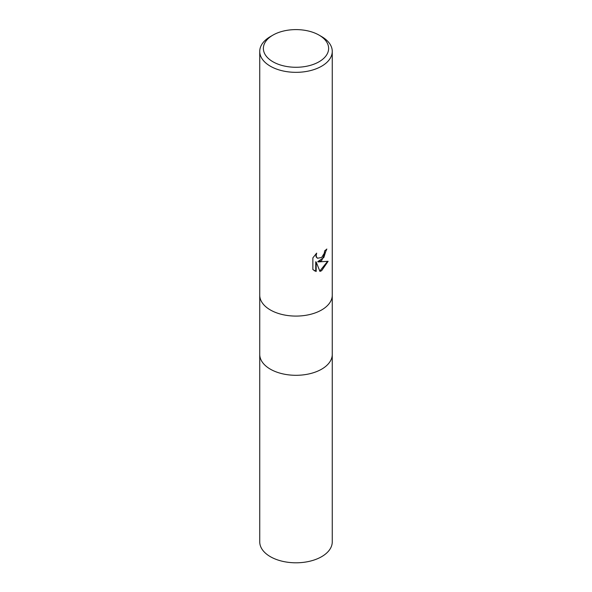 <?xml version="1.0" encoding="UTF-8"?>
<svg xmlns="http://www.w3.org/2000/svg" width="592" height="592" viewBox="0 0 592 592"><rect width="100%" height="100%" fill="white"/><g stroke="black" fill="none" stroke-linecap="round" stroke-linejoin="round"><path stroke-width="0.89" d="M259.74 295.156A36.26 20.935 180 0 0 282.125 314.493A36.26 20.935 180 0 0 321.641 309.956A36.26 20.935 180 0 0 332.26 295.156A36.26 20.935 180 0 1 321.641 309.956A36.26 20.935 180 0 1 282.125 314.493A36.26 20.935 180 0 1 259.74 295.156L259.74 51.4A36.26 20.935 180 0 1 270.359 36.6L272.927 35.12A32.634 18.84 180 0 1 319.073 35.12A32.634 18.84 180 0 1 319.073 61.76A32.634 18.84 180 0 1 272.927 61.76A32.634 18.84 180 0 1 272.927 35.12L270.359 36.6M259.74 354.364A36.26 20.935 180 0 0 282.125 373.707A36.26 20.935 180 0 0 321.641 369.171A36.26 20.935 180 0 0 332.26 354.364A36.26 20.935 180 0 1 321.641 369.171A36.26 20.935 180 0 1 282.125 373.707A36.26 20.935 180 0 1 259.74 354.364L259.74 295.238M321.641 260.613L318.163 261.923L328.101 261.287L321.641 270.685L319.932 271.402L316.172 262.019L316.172 271.491L312.865 269.545L312.865 257.868L316.676 253.139L316.165 255.455L316.535 257.128L317.571 258.23L321.641 257.476L324.261 253.295L324.645 250.867A36.26 20.935 0 0 0 326.851 249.032L321.641 260.613M319.073 35.12L321.641 36.6A36.26 20.935 180 0 1 332.26 51.4A36.26 20.935 180 0 1 321.641 66.2A36.26 20.935 180 0 1 282.125 70.744A36.26 20.935 180 0 1 259.74 51.4M326.392 249.447L323.824 257.535L317.734 261.671L318.163 261.923M319.806 271.062L327.531 261.427M314.211 270.648L315.736 271.24L315.736 261.768L316.172 262.019M315.736 271.24L316.172 271.491M317.364 258.097L316.098 256.876L315.891 253.946M332.26 354.453L332.26 541.865A36.26 20.935 180 0 1 321.641 556.672A36.26 20.935 180 0 1 282.125 561.209A36.26 20.935 180 0 1 259.74 541.865L259.74 354.453M317.571 258.23L317.134 257.979M332.26 295.156L332.26 51.4M332.26 354.364L332.26 295.238"/></g></svg>
